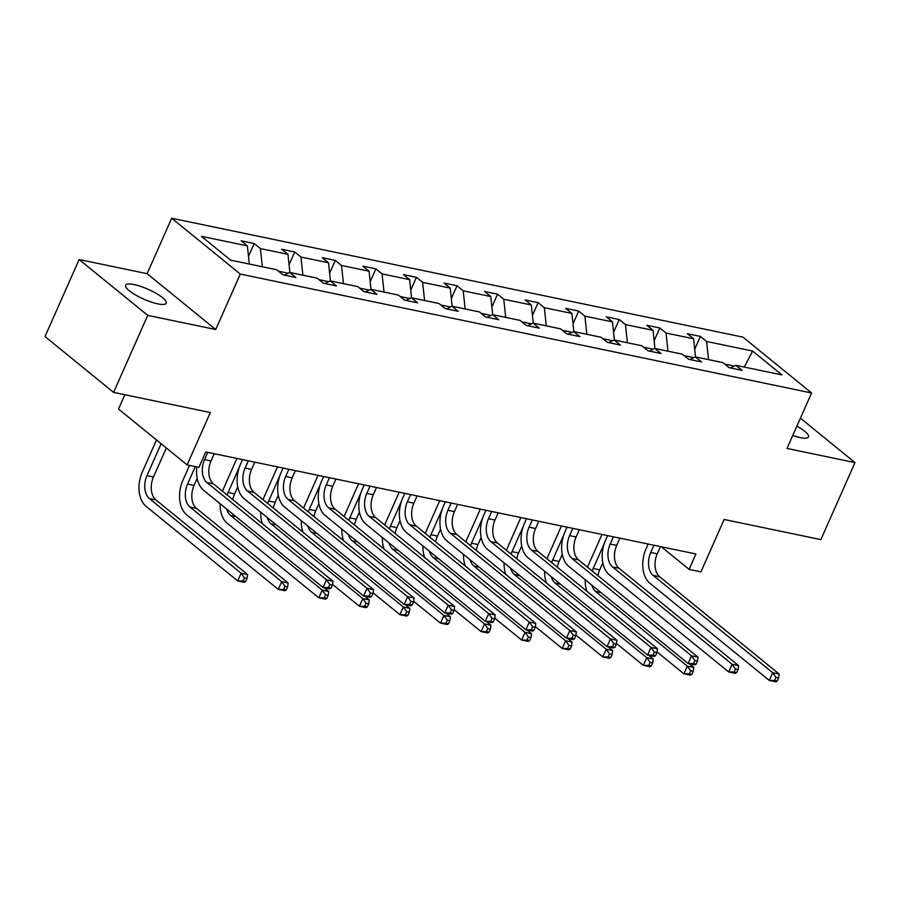 <?xml version="1.0" encoding="UTF-8"?>
<svg xmlns="http://www.w3.org/2000/svg" width="900" height="900" viewBox="0 0 900 900"><rect width="100%" height="100%" fill="white"/><g stroke="black" fill="none" stroke-linecap="round" stroke-linejoin="round"><path stroke-width="1.35" d="M157.792 303.874A22.23 5.389 23.9 0 0 166.252 303.221A22.23 5.389 23.9 0 0 156.251 293.411A22.23 5.389 23.9 0 0 134.066 284.558A22.23 5.389 23.9 0 0 125.606 285.21A22.23 5.389 23.9 0 0 135.619 295.009A22.23 5.389 23.9 0 0 157.792 303.874M792.742 435.488A22.23 5.389 23.9 0 0 800.066 437.569A22.23 5.389 23.9 0 0 808.515 436.916A22.23 5.389 23.9 0 0 796.871 426.184M215.719 329.524L147.127 273.679L79.133 259.526L147.724 315.371L215.719 329.524L240.3 274.072L811.575 392.985L787.005 448.447L855 462.6L800.426 418.162M855 462.6L820.867 539.618L724.14 519.48L700.931 571.849L689.096 569.385L695.925 553.984L205.774 451.957L198.945 467.359L187.121 464.895L210.33 412.526L113.591 392.389L45 336.544L79.133 259.526M147.724 315.371L113.591 392.389M124.864 394.74L118.519 409.05L187.121 464.895M147.127 273.679L171.697 218.227L742.984 337.14L811.575 392.985M249.322 264.037L247.388 245.891L241.178 240.829L254.183 243.54L248.501 256.343M708.525 359.629L706.601 341.471L752.625 351.056L781.909 374.906L735.885 365.321L742.095 370.384L729.101 367.673L722.891 362.621L695.329 356.884L701.539 361.935L688.534 359.235L682.324 354.173L654.761 348.435L660.971 353.498L647.966 350.786L641.756 345.735L614.194 339.998L620.404 345.049L607.41 342.349L601.2 337.286L573.637 331.549L579.847 336.611L566.842 333.9L560.632 328.849L533.07 323.111L539.28 328.162L526.275 325.451L520.065 320.4L492.502 314.662L498.713 319.714L485.707 317.014L479.498 311.951L451.935 306.214L458.145 311.276L445.151 308.565L438.941 303.514L411.379 297.776L417.589 302.827L404.584 300.127L398.374 295.065L370.811 289.327L377.021 294.39L364.016 291.679L357.806 286.627L330.244 280.89L336.454 285.941L323.46 283.241L317.25 278.179L289.688 272.441L295.897 277.504L282.892 274.793L276.683 269.741L230.659 260.156L201.364 236.306L247.388 245.891M240.3 274.072L171.697 218.227M262.327 266.749L260.392 248.591L254.183 243.54M260.392 248.591L287.955 254.329L281.745 249.278L294.739 251.977L289.069 264.791M302.884 275.186L300.949 257.04L294.739 251.977M300.949 257.04L328.522 262.778L322.301 257.715L335.306 260.426L329.636 273.24M343.451 283.635L341.516 265.477L335.306 260.426M341.516 265.477L369.079 271.215L362.869 266.164L375.874 268.864L370.192 281.678M384.019 292.084L382.084 273.926L375.874 268.864M382.084 273.926L409.646 279.664L403.436 274.601L416.441 277.312L410.76 290.126M424.575 300.521L422.651 282.375L416.441 277.312M422.651 282.375L450.214 288.101L444.004 283.05L456.998 285.761L451.327 298.564M465.142 308.97L463.207 290.812L456.998 285.761M463.207 290.812L490.77 296.55L484.56 291.499L497.565 294.199L491.884 307.012M505.71 317.407L503.775 299.261L497.565 294.199M503.775 299.261L531.337 304.999L525.127 299.936L538.132 302.647L532.451 315.45M546.278 325.856L544.342 307.699L538.132 302.647M544.342 307.699L571.905 313.436L565.695 308.385L578.689 311.085L573.019 323.899M586.834 334.294L584.899 316.147L578.689 311.085M584.899 316.147L612.461 321.885L606.251 316.822L619.256 319.534L613.575 332.348M627.401 342.743L625.466 324.585L619.256 319.534M625.466 324.585L653.029 330.322L646.819 325.271L659.824 327.971L654.143 340.785M667.969 351.191L666.034 333.034L659.824 327.971M666.034 333.034L693.596 338.771L687.386 333.709L700.38 336.42L694.71 349.234M706.601 341.471L700.38 336.42M284.276 275.085L289.688 272.441M288.101 273.218L278.494 271.215M289.89 272.486L287.955 254.329M324.844 283.523L330.244 280.89M328.669 281.655L319.061 279.664M330.446 280.924L328.522 262.778M365.4 291.971L370.811 289.327M369.236 290.104L359.629 288.101M371.014 289.373L369.079 271.215M405.968 300.409L411.379 297.776M409.793 298.541L400.185 296.55M411.581 297.821L409.646 279.664M446.535 308.858L451.935 306.214M450.36 306.99L440.752 304.988M452.137 306.259L450.214 288.101M487.103 317.295L492.502 314.662M490.928 315.439L481.32 313.436M492.705 314.707L490.77 296.55M527.659 325.744L533.07 323.111M531.484 323.876L521.876 321.874M533.273 323.145L531.337 304.999M568.226 334.192L573.637 331.549M572.051 332.325L562.444 330.322M573.84 331.594L571.905 313.436M608.794 342.63L614.194 339.998M612.619 340.762L603.011 338.76M614.396 340.031L612.461 321.885M649.35 351.079L654.761 348.435M653.175 349.211L643.579 347.209M654.964 348.48L653.029 330.322M689.918 359.516L695.329 356.884M693.742 357.649L684.135 355.657M695.531 356.929L693.596 338.771M730.485 367.965L735.885 365.321M661.331 546.784L689.096 569.385M734.31 366.098L724.702 364.095M744.266 367.065L752.625 351.056M653.962 545.254L650.745 552.488A17.37 11.194 -78.2 0 0 653.197 575.438L772.684 672.716L779.186 674.077L659.7 576.788L653.197 575.438M660.454 546.604L657.248 553.837A17.37 11.194 -78.2 0 0 659.7 576.788M777.251 681.019L778.624 677.936L776.014 677.396L774.653 680.479L777.251 681.019L775.766 681.773L769.264 680.423L649.778 583.144A26.044 16.785 101.8 0 1 646.11 548.719L648.18 544.05M774.653 680.479L769.264 680.423L772.684 672.716L776.014 677.396M778.624 677.936L779.186 674.077M587.565 567.225A26.044 16.785 101.8 0 1 588.555 564.739L601.988 534.431M602.82 562.804L599.692 569.869A17.37 11.194 -78.2 0 0 597.904 575.651M604.35 543.33L593.19 568.507A17.37 11.194 -78.2 0 0 592.234 571.028M591.739 585.056A17.37 11.194 -78.2 0 0 595.631 591.457L687.319 666.101L693.821 667.451L689.299 663.773M691.886 674.404L693.248 671.321L690.649 670.781L689.288 673.864L691.886 674.404L690.401 675.158L683.899 673.808L657.023 651.926M586.957 591.322A26.044 16.785 101.8 0 1 585.202 579.735M689.288 673.864L683.899 673.808L687.319 666.101L690.649 670.781M693.248 671.321L693.821 667.451M613.395 536.805L610.189 544.05A17.37 11.194 -78.2 0 0 612.63 567L732.116 664.279L738.619 665.629L619.133 568.35L612.63 567M619.898 538.155L616.691 545.4A17.37 11.194 -78.2 0 0 619.133 568.35M736.695 672.581L738.056 669.499L735.457 668.959L734.085 672.041L736.695 672.581L735.21 673.335L728.707 671.974L609.221 574.695A26.044 16.785 101.8 0 1 605.554 540.27L607.624 535.601M734.085 672.041L728.707 671.974L732.116 664.279L735.457 668.959M738.056 669.499L738.619 665.629M572.827 528.368L569.621 535.601A17.37 11.194 -78.2 0 0 572.062 558.551L691.549 655.83L698.051 657.191L578.565 559.901L572.062 558.551M579.33 529.717L576.124 536.951A17.37 11.194 -78.2 0 0 578.565 559.901M696.127 664.133L697.489 661.05L694.89 660.51L693.529 663.592L696.127 664.133L694.643 664.886L688.14 663.536L568.654 566.257A26.044 16.785 101.8 0 1 564.986 531.832L567.056 527.164M693.529 663.592L688.14 663.536L691.549 655.83L694.89 660.51M697.489 661.05L698.051 657.191M546.998 558.788A26.044 16.785 101.8 0 1 547.999 556.29L561.42 525.994M562.252 554.366L559.125 561.42A17.37 11.194 -78.2 0 0 557.347 567.202M563.794 534.881L552.634 560.07A17.37 11.194 -78.2 0 0 551.666 562.59M551.183 576.607A17.37 11.194 -78.2 0 0 555.075 583.02L646.751 657.664L653.254 659.014L648.731 655.335M651.319 665.955L652.691 662.884L650.092 662.332L648.72 665.415L651.319 665.955L649.834 666.709L643.342 665.359L616.466 643.477M546.39 582.874A26.044 16.785 101.8 0 1 544.646 571.286M648.72 665.415L643.342 665.359L646.751 657.664L650.092 662.332M652.691 662.884L653.254 659.014M506.43 550.339A26.044 16.785 101.8 0 1 507.431 547.852L520.864 517.545M521.696 545.918L518.569 552.971A17.37 11.194 -78.2 0 0 516.78 558.765M523.226 526.444L512.066 551.621A17.37 11.194 -78.2 0 0 511.11 554.141M510.615 568.159A17.37 11.194 -78.2 0 0 514.507 574.571L606.184 649.215L612.686 650.565L608.164 646.886M610.762 657.518L612.124 654.435L609.525 653.895L608.164 656.977L610.762 657.518L609.278 658.271L602.775 656.921L575.899 635.04M505.834 574.425A26.044 16.785 101.8 0 1 504.079 562.837M608.164 656.977L602.775 656.921L606.184 649.215L609.525 653.895M612.124 654.435L612.686 650.565M532.26 519.919L529.054 527.153A17.37 11.194 -78.2 0 0 531.506 550.102L650.992 647.393L657.495 648.742L537.998 551.464L531.506 550.102M538.762 521.269L535.556 528.514A17.37 11.194 -78.2 0 0 537.998 551.464M655.56 655.695L656.921 652.613L654.322 652.072L652.961 655.144L655.56 655.695L654.075 656.449L647.572 655.087L528.086 557.809A26.044 16.785 101.8 0 1 524.419 523.384L526.489 518.715M652.961 655.144L647.572 655.087L650.992 647.393L654.322 652.072M656.921 652.613L657.495 648.742M465.863 541.89A26.044 16.785 101.8 0 1 466.864 539.404L480.296 509.096M481.129 537.469L478.001 544.534A17.37 11.194 -78.2 0 0 476.213 550.316M482.659 517.995L471.499 543.184A17.37 11.194 -78.2 0 0 470.543 545.704M470.048 559.721A17.37 11.194 -78.2 0 0 473.94 566.134L565.627 640.766L572.119 642.127L567.608 638.449M570.195 649.069L571.556 645.986L568.957 645.446L567.596 648.529L570.195 649.069L568.71 649.822L562.207 648.472L535.331 626.591M465.266 565.988A26.044 16.785 101.8 0 1 463.511 554.4M567.596 648.529L562.207 648.472L565.627 640.766L568.957 645.446M571.556 645.986L572.119 642.127M491.704 511.47L488.498 518.715A17.37 11.194 -78.2 0 0 490.939 541.665L610.425 638.944L616.928 640.294L497.441 543.015L490.939 541.665M498.206 512.831L494.989 520.065A17.37 11.194 -78.2 0 0 497.441 543.015M614.992 647.246L616.365 644.164L613.766 643.624L612.394 646.706L614.992 647.246L613.519 648L607.016 646.65L487.53 549.371A26.044 16.785 101.8 0 1 483.863 514.935L485.921 510.277M612.394 646.706L607.016 646.65L610.425 638.944L613.766 643.624M616.365 644.164L616.928 640.294M425.306 533.452A26.044 16.785 101.8 0 1 426.296 530.966L439.729 500.659M440.561 529.031L437.434 536.085A17.37 11.194 -78.2 0 0 435.645 541.879M442.091 509.546L430.931 534.735A17.37 11.194 -78.2 0 0 429.975 537.255M429.48 551.273A17.37 11.194 -78.2 0 0 433.384 557.685L525.06 632.329L531.562 633.679L527.04 630M529.627 640.631L531 637.549L528.39 637.009L527.029 640.091L529.627 640.631L528.142 641.385L521.651 640.035L494.775 618.154M424.699 557.539A26.044 16.785 101.8 0 1 422.944 545.951M527.029 640.091L521.651 640.035L525.06 632.329L528.39 637.009M531 637.549L531.562 633.679M451.136 503.032L447.93 510.266A17.37 11.194 -78.2 0 0 450.371 533.216L569.858 630.506L576.36 631.856L456.874 534.577L450.371 533.216M457.639 504.382L454.433 511.627A17.37 11.194 -78.2 0 0 456.874 534.577M574.436 638.798L575.798 635.726L573.199 635.186L571.837 638.258L574.436 638.798L572.951 639.562L566.449 638.201L446.963 540.923A26.044 16.785 101.8 0 1 443.295 506.498L445.365 501.829M571.837 638.258L566.449 638.201L569.858 630.506L573.199 635.186M575.798 635.726L576.36 631.856M384.739 525.004A26.044 16.785 101.8 0 1 385.74 522.517L399.161 492.21M400.005 520.582L396.877 527.648A17.37 11.194 -78.2 0 0 395.089 533.43M401.535 501.109L390.375 526.298A17.37 11.194 -78.2 0 0 389.407 528.817M388.924 542.835A17.37 11.194 -78.2 0 0 392.816 549.248L484.493 623.88L490.995 625.241L486.473 621.562M489.071 632.183L490.433 629.1L487.834 628.56L486.461 631.643L489.071 632.183L487.586 632.936L481.084 631.586L454.207 609.705M384.131 549.101A26.044 16.785 101.8 0 1 382.387 537.514M486.461 631.643L481.084 631.586L484.493 623.88L487.834 628.56M490.433 629.1L490.995 625.241M410.569 494.584L407.363 501.829A17.37 11.194 -78.2 0 0 409.804 524.779L529.301 622.058L535.793 623.408L416.306 526.129L409.804 524.779M417.071 495.945L413.865 503.179A17.37 11.194 -78.2 0 0 416.306 526.129M533.869 630.36L535.23 627.278L532.631 626.738L531.27 629.82L533.869 630.36L532.384 631.114L525.881 629.764L406.395 532.474A26.044 16.785 101.8 0 1 402.728 498.049L404.798 493.391M531.27 629.82L525.881 629.764L529.301 622.058L532.631 626.738M535.23 627.278L535.793 623.408M344.171 516.566A26.044 16.785 101.8 0 1 345.173 514.08L358.605 483.772M359.438 512.145L356.31 519.199A17.37 11.194 -78.2 0 0 354.521 524.993M360.968 492.66L349.808 517.849A17.37 11.194 -78.2 0 0 348.851 520.369M348.356 534.386A17.37 11.194 -78.2 0 0 352.249 540.799L443.925 615.442L450.428 616.793L445.916 613.114M448.504 623.745L449.865 620.663L447.266 620.123L445.905 623.205L448.504 623.745L447.019 624.499L440.516 623.137L413.64 601.256M343.575 540.653A26.044 16.785 101.8 0 1 341.82 529.065M445.905 623.205L440.516 623.137L443.925 615.442L447.266 620.123M449.865 620.663L450.428 616.793M370.012 486.146L366.806 493.38A17.37 11.194 -78.2 0 0 369.248 516.33L488.734 613.62L495.236 614.97L375.75 517.691L369.248 516.33M376.504 487.496L373.298 494.73A17.37 11.194 -78.2 0 0 375.75 517.691M493.301 621.911L494.674 618.84L492.064 618.289L490.702 621.371L493.301 621.911L491.816 622.665L485.325 621.315L365.827 524.036A26.044 16.785 101.8 0 1 362.171 489.611L364.23 484.942M490.702 621.371L485.325 621.315L488.734 613.62L492.064 618.289M494.674 618.84L495.236 614.97M303.615 508.118A26.044 16.785 101.8 0 1 304.605 505.631L318.037 475.324M318.87 503.696L315.743 510.761A17.37 11.194 -78.2 0 0 313.954 516.544M320.4 484.223L309.24 509.4A17.37 11.194 -78.2 0 0 308.284 511.92M307.789 525.949A17.37 11.194 -78.2 0 0 311.692 532.35L403.369 606.994L409.871 608.355L405.349 604.665M407.936 615.296L409.298 612.214L406.699 611.674L405.338 614.756L407.936 615.296L406.451 616.05L399.949 614.7L373.072 592.819M303.007 532.215A26.044 16.785 101.8 0 1 301.252 520.627M405.338 614.756L399.949 614.7L403.369 606.994L406.699 611.674M409.298 612.214L409.871 608.355M329.445 477.697L326.239 484.942A17.37 11.194 -78.2 0 0 328.68 507.892L448.166 605.171L454.669 606.521L335.183 509.243L328.68 507.892M335.947 479.059L332.741 486.293A17.37 11.194 -78.2 0 0 335.183 509.243M452.745 613.474L454.106 610.391L451.507 609.851L450.135 612.934L452.745 613.474L451.26 614.227L444.757 612.877L325.271 515.587A26.044 16.785 101.8 0 1 321.604 481.162L323.674 476.494M450.135 612.934L444.757 612.877L448.166 605.171L451.507 609.851M454.106 610.391L454.669 606.521M263.048 499.68A26.044 16.785 101.8 0 1 264.049 497.183L277.47 466.886M278.314 495.259L275.175 502.312A17.37 11.194 -78.2 0 0 273.398 508.095M279.844 475.774L268.684 500.963A17.37 11.194 -78.2 0 0 267.716 503.483M267.233 517.5A17.37 11.194 -78.2 0 0 271.125 523.913L362.801 598.556L369.304 599.906L364.781 596.227M367.369 606.859L368.741 603.776L366.142 603.236L364.77 606.308L367.369 606.859L365.895 607.613L359.392 606.251L332.516 584.37M262.44 523.766A26.044 16.785 101.8 0 1 260.696 512.179M364.77 606.308L359.392 606.251L362.801 598.556L366.142 603.236M368.741 603.776L369.304 599.906M288.877 469.26L285.671 476.494A17.37 11.194 -78.2 0 0 288.113 499.444L407.61 596.722L414.101 598.084L294.615 500.794L288.113 499.444M295.38 470.61L292.174 477.844A17.37 11.194 -78.2 0 0 294.615 500.794M412.178 605.025L413.539 601.942L410.94 601.403L409.579 604.485L412.178 605.025L410.692 605.779L404.19 604.429L284.704 507.15A26.044 16.785 101.8 0 1 281.036 472.725L283.106 468.056M409.579 604.485L404.19 604.429L407.61 596.722L410.94 601.403M413.539 601.942L414.101 598.084M222.48 491.231A26.044 16.785 101.8 0 1 223.481 488.745L236.914 458.438M237.746 486.81L234.619 493.875A17.37 11.194 -78.2 0 0 232.83 499.657M239.276 467.336L228.116 492.514A17.37 11.194 -78.2 0 0 227.16 495.034M226.665 509.062A17.37 11.194 -78.2 0 0 230.558 515.464L322.234 590.107L328.736 591.457L324.214 587.779M326.812 598.41L328.174 595.327L325.575 594.788L324.214 597.87L326.812 598.41L325.327 599.164L318.825 597.814L227.149 523.17A26.044 16.785 101.8 0 1 220.129 503.741M324.214 597.87L318.825 597.814L322.234 590.107L325.575 594.788M328.174 595.327L328.736 591.457M248.321 460.811L245.104 468.045A17.37 11.194 -78.2 0 0 247.556 491.006L367.043 588.285L373.545 589.635L254.047 492.356L247.556 491.006M254.812 462.161L251.606 469.406A17.37 11.194 -78.2 0 0 254.047 492.356M371.61 596.587L372.983 593.505L370.373 592.965L369.011 596.048L371.61 596.587L370.125 597.341L363.623 595.98L244.136 498.701A26.044 16.785 101.8 0 1 240.469 464.276L242.539 459.608M369.011 596.048L363.623 595.98L367.043 588.285L370.373 592.965M372.983 593.505L373.545 589.635M286.245 589.961L287.606 586.89L285.007 586.339L283.646 589.421L286.245 589.961L284.76 590.715L278.257 589.365L186.581 514.721A26.044 16.785 101.8 0 1 182.914 480.296L189.518 465.401M197.179 478.373L194.051 485.426A17.37 11.194 -78.2 0 0 196.493 508.376L288.169 583.02L281.678 581.67L285.007 586.339M195.289 466.605L187.549 484.076A17.37 11.194 -78.2 0 0 189.99 507.026L281.678 581.67L278.257 589.365L283.646 589.421M287.606 586.89L288.169 583.02M207.754 452.374L204.547 459.608A17.37 11.194 -78.2 0 0 206.989 482.558L326.475 579.836L332.978 581.197L213.491 483.907L206.989 482.558M214.256 453.724L211.05 460.957A17.37 11.194 -78.2 0 0 213.491 483.907M331.043 588.139L332.415 585.056L329.816 584.516L328.444 587.599L331.043 588.139L329.569 588.893L323.066 587.543L203.58 490.264A26.044 16.785 101.8 0 1 196.852 466.92M328.444 587.599L323.066 587.543L326.475 579.836L329.816 584.516M332.415 585.056L332.978 581.197M245.678 581.524L247.05 578.441L244.451 577.901L243.079 580.984L245.678 581.524L244.192 582.278L237.701 580.928L146.014 506.284A26.044 16.785 101.8 0 1 142.358 471.859L156.487 439.965M166.343 447.986L153.484 476.978A17.37 11.194 -78.2 0 0 155.936 499.939L247.612 574.571L241.11 573.221L244.451 577.901M161.123 443.734L146.981 475.627A17.37 11.194 -78.2 0 0 149.434 498.577L241.11 573.221L237.701 580.928L243.079 580.984M247.05 578.441L247.612 574.571M657.248 553.837L650.745 552.488M599.692 569.869L593.19 568.507M600.986 592.571L595.631 591.457M616.691 545.4L610.189 544.05M576.124 536.951L569.621 535.601M559.125 561.42L552.634 560.07M560.419 584.134L555.075 583.02M518.569 552.971L512.066 551.621M519.851 575.685L514.507 574.571M535.556 528.514L529.054 527.153M478.001 544.534L471.499 543.184M479.295 567.248L473.94 566.134M494.989 520.065L488.498 518.715M437.434 536.085L430.931 534.735M438.728 558.799L433.384 557.685M454.433 511.627L447.93 510.266M396.877 527.648L390.375 526.298M398.16 550.361L392.816 549.248M413.865 503.179L407.363 501.829M356.31 519.199L349.808 517.849M357.593 541.913L352.249 540.799M373.298 494.73L366.806 493.38M315.743 510.761L309.24 509.4M317.036 533.464L311.692 532.35M332.741 486.293L326.239 484.942M275.175 502.312L268.684 500.963M276.469 525.026L271.125 523.913M292.174 477.844L285.671 476.494M234.619 493.875L228.116 492.514M235.901 516.577L230.558 515.464M251.606 469.406L245.104 468.045M194.051 485.426L187.549 484.076M196.493 508.376L189.99 507.026M211.05 460.957L204.547 459.608M153.484 476.978L146.981 475.627M155.936 499.939L149.434 498.577"/></g></svg>
